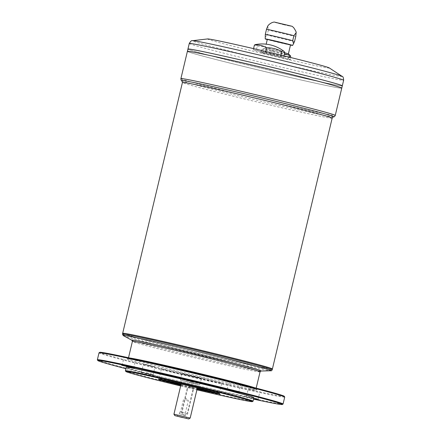 <?xml version="1.0" encoding="UTF-8"?>
<svg xmlns="http://www.w3.org/2000/svg" width="441" height="441" viewBox="0 0 441 441"><rect width="100%" height="100%" fill="white"/><g stroke="black" fill="none" stroke-linecap="round" stroke-linejoin="round"><path stroke-width="0.33" stroke-dasharray="2.21 1.65" d="M185.496 399.728L188.329 400.456L185.496 399.728M190.181 418.068L173.936 414.198M187.133 388.455L181.604 411.662L183.864 415.268L187.309 412.997L192.838 389.794L190.771 386.261L187.133 388.455L187.651 388.642L182.122 411.85A2.982 2.933 -70.1 0 0 183.958 415.323A2.982 2.933 -70.1 0 0 187.827 413.184L193.356 389.976A2.982 2.933 -70.1 0 0 191.515 386.509A2.982 2.933 -70.1 0 0 187.651 388.642M191.548 383.008L181.951 380.539L195.848 383.72L198.202 384.414L191.548 383.008M260.962 52.556A15.27 0.331 13.4 0 1 272.902 55.125A15.27 0.331 13.4 0 1 288.353 58.962L288.783 57.154A15.27 0.331 13.4 0 0 273.332 53.317A15.27 0.331 13.4 0 0 261.392 50.748L260.962 52.556L262.83 53.229L263.26 51.426L262.175 49.309L261.392 50.748M294.577 41.382A15.27 0.331 13.4 0 1 282.631 38.814A15.27 0.331 13.4 0 1 267.18 34.977L268.376 29.971L267.753 26.025M262.83 53.229A15.27 0.331 13.4 0 0 278.288 57.071A15.27 0.331 13.4 0 0 290.228 59.64L290.658 57.832A15.27 0.331 13.4 0 1 278.718 55.263A15.27 0.331 13.4 0 1 263.26 51.426M292.124 26.3L274.274 22.05M265.162 37.066L267.18 34.977M290.481 45.092A14.079 0.303 13.4 0 1 281.391 43.069A14.079 0.303 13.4 0 1 267.268 39.563M265.763 51.487L265.532 52.457L253.294 49.778L256.204 50.836L283.602 57.242L265.532 52.457M253.569 48.626L253.294 49.778M255.455 44.591A32.805 6.108 -76.8 0 1 257.312 46.195L256.204 50.836M257.312 46.195A32.805 30.958 -80.1 0 1 272.466 49.921L271.358 54.563M272.466 49.921A32.805 24.856 104.8 0 1 284.704 52.6M283.932 55.858L283.602 57.242M280.939 55.131L280.685 56.189M290.228 59.64L288.353 58.962M329.289 67.925A62.639 1.351 13.4 0 1 279.484 57.501A62.639 1.351 13.4 0 1 207.639 38.94M272.384 368.946A76.943 1.659 13.4 0 1 272.389 368.979A76.954 1.659 13.4 0 1 211.101 356.052A76.954 1.659 13.4 0 1 122.675 333.319A76.943 1.659 13.4 0 1 122.708 333.291M272.4 368.996A76.954 1.659 13.4 0 1 211.096 356.063A76.943 1.659 13.4 0 1 122.692 333.313A76.943 1.659 13.4 0 1 197.921 349.548A76.943 1.659 13.4 0 1 272.384 368.99A76.943 1.659 13.4 0 1 211.096 356.063A76.943 1.659 13.4 0 1 122.686 333.324L122.692 333.313A76.954 1.659 13.4 0 0 211.096 356.063A76.943 1.659 13.4 0 0 272.389 368.979L272.384 368.99M235.863 383.51L229.006 381.752L235.863 383.51M130.933 358.968L124.081 357.204L133.606 359.371L135.685 359.972L130.933 358.968M150.26 365.958L143.408 364.194L152.933 366.361L155.012 366.962L150.26 365.958M255.19 390.5L248.333 388.742L255.19 390.5M284.269 396.288A94.854 2.045 13.4 0 1 208.725 380.401A94.854 2.045 13.4 0 1 99.771 352.337M284.721 397.054A95.449 2.056 13.4 0 1 208.692 381.018A95.449 2.056 13.4 0 1 99.021 352.817M97.373 359.823A95.449 2.056 -166.6 0 0 207.033 387.981A95.449 2.056 -166.6 0 0 283.034 404.055M140.999 372.232L153.655 375.219L140.999 372.232M253.663 398.736L245.819 396.724L253.724 398.466M125.9 368.704A94.854 2.045 -166.6 0 0 253.569 399.122M253.911 397.683A65.621 1.411 13.4 0 1 201.636 386.658A65.621 1.411 13.4 0 1 126.242 367.27M125.42 370.782A65.621 1.411 -166.6 0 0 200.809 390.142A65.621 1.411 -166.6 0 0 253.057 401.194M180.832 385.241A31.62 0.684 -166.6 0 0 197.077 389.111M180.661 385.952A65.025 1.4 -166.6 0 0 196.912 389.827M180.97 384.646A31.019 0.667 -166.6 0 0 194.713 387.937A31.019 0.667 -166.6 0 0 197.221 388.521M216.503 392.744A31.019 0.667 -166.6 0 0 219.425 393.146A31.019 0.667 -166.6 0 0 219.42 393.129A31.019 0.667 -166.6 0 0 183.781 383.979A31.019 0.667 -166.6 0 0 159.08 378.758A31.019 0.667 -166.6 0 0 159.069 378.769A31.019 0.667 -166.6 0 0 161.858 379.723M197.061 378.069A31.019 0.667 13.4 0 1 161.417 368.908A31.019 0.667 13.4 0 1 191.752 375.445A31.019 0.667 13.4 0 1 221.773 383.284A31.019 0.667 13.4 0 1 197.061 378.069M193.384 376.741L181.731 373.742L198.61 377.606L201.46 378.444L193.384 376.741M192.138 381.961L180.485 378.968L197.364 382.827L200.214 383.67L192.138 381.961M191.785 383.097L180.634 380.23L196.813 383.929L199.519 384.728L191.785 383.097M183.004 414.705L179.371 413.768L183.004 414.705M183.445 412.848L179.812 411.916L183.445 412.848M182.453 412.489L185.286 413.217L182.453 412.489M342.293 85.786A79.33 1.709 13.4 0 1 342.299 85.819A79.341 1.709 13.4 0 1 279.109 72.495A79.341 1.709 13.4 0 1 187.943 49.056A79.33 1.709 13.4 0 1 187.976 49.023M279.109 72.489A79.33 1.709 13.4 0 1 187.96 49.05A79.33 1.709 13.4 0 1 265.521 65.786A79.33 1.709 13.4 0 1 342.299 85.83A79.33 1.709 13.4 0 1 279.109 72.489M279.103 72.506A79.33 1.709 13.4 0 1 187.954 49.061L187.96 49.05A79.341 1.709 13.4 0 0 279.109 72.506A79.33 1.709 13.4 0 0 342.299 85.83A79.341 1.709 13.4 0 1 279.109 72.506M341.742 88.095A79.33 1.709 13.4 0 1 341.747 88.128A79.33 1.709 13.4 0 1 278.558 74.799A79.341 1.709 13.4 0 1 187.397 51.365A79.33 1.709 13.4 0 1 264.969 68.096A79.33 1.709 13.4 0 1 341.747 88.139A79.341 1.709 13.4 0 1 278.558 74.799A79.33 1.709 13.4 0 1 187.408 51.36A79.33 1.709 13.4 0 1 187.425 51.332M187.392 51.371A79.341 1.709 13.4 0 0 278.558 74.816A79.341 1.709 13.4 0 0 341.758 88.145A79.33 1.709 13.4 0 1 278.552 74.81A79.33 1.709 13.4 0 1 187.403 51.371L187.408 51.36M283.872 24.696L279.076 23.45L283.877 24.685M284.55 24.928L275.366 22.568L288.668 25.611L290.917 26.273L284.55 24.928M284.605 24.696L275.421 22.337L288.723 25.38L290.972 26.041L284.605 24.696M290.52 44.938L267.307 39.409M288.397 53.841L265.184 48.312L284.671 52.755M251.287 397.286L258.145 399.044L251.287 397.286M146.362 372.739L153.214 374.503L146.362 372.739M127.036 365.749L133.888 367.513L127.036 365.749M231.96 390.296L238.818 392.055L231.96 390.296M295.768 36.383A15.27 0.331 13.4 0 1 283.828 33.814A15.27 0.331 13.4 0 1 268.376 29.971M290.189 55.527A14.079 0.303 13.4 0 1 278.982 53.179A14.079 0.303 13.4 0 1 262.819 49.012A14.079 0.303 13.4 0 1 270.46 50.561A14.079 0.303 13.4 0 1 284.395 53.907M332.161 118.144A76.954 1.659 13.4 0 1 270.857 105.212A76.954 1.659 13.4 0 1 182.436 82.473M122.488 334.107A76.954 1.659 -166.6 0 0 210.908 356.846A76.954 1.659 -166.6 0 0 272.213 369.779M260.945 371.035L260.956 371.03A66.508 1.433 13.4 0 1 260.945 371.035A66.508 1.433 13.4 0 1 208.207 359.795A66.508 1.433 13.4 0 1 131.975 340.309A66.508 1.433 13.4 0 1 131.969 340.303L131.969 340.303M123.293 335.623A76.073 1.637 -166.6 0 0 210.489 357.916A76.073 1.637 -166.6 0 0 270.813 370.765M260.058 371.884A65.621 1.411 13.4 0 1 207.783 360.859A65.621 1.411 13.4 0 1 132.388 341.472M254.584 387.711A65.621 1.411 13.4 0 1 256.122 388.4A65.621 1.411 13.4 0 1 203.852 377.375A65.621 1.411 13.4 0 1 128.452 357.987A65.621 1.411 13.4 0 1 130.139 358.064M203.786 378.615A66.817 1.439 13.4 0 1 130.768 359.277A66.817 1.439 13.4 0 1 241.481 385.175A66.817 1.439 13.4 0 1 203.786 378.615M342.018 76.31A76.988 1.659 13.4 0 1 280.801 63.504A76.988 1.659 13.4 0 1 192.496 40.688M189.272 43.477A79.341 1.709 -166.6 0 0 280.437 66.922A79.341 1.709 -166.6 0 0 343.638 80.251M180.898 78.636A79.341 1.709 -166.6 0 0 272.058 102.08A79.341 1.709 -166.6 0 0 335.259 115.415M333.545 116.843A78.151 1.681 13.4 0 1 271.458 103.646A78.151 1.681 13.4 0 1 181.786 80.686M181.604 411.662L182.122 411.85M187.309 412.997L187.827 413.184M192.838 389.794L193.356 389.976M185.286 413.217L188.329 400.456L186.273 398.443L183.533 399.309L180.49 412.076M197.386 387.837L198.202 384.414M181.135 383.962L181.951 380.539M265.195 48.301L262.175 49.309M128.518 357.712L127.548 358.842L128.783 358.963C133.43 359.641 144.235 361.896 161.202 365.716L217.942 379.172L256.541 389.568L256.188 388.13M219.425 393.146L221.773 383.284M159.069 378.769L161.417 368.908M199.519 384.728L200.214 383.67L201.46 378.444M180.634 380.23L180.485 378.968L181.731 373.742M179.812 411.916L179.371 413.768L177.084 416.166M185.964 413.377L185.523 415.235L186.482 418.404M265.184 48.312L266.171 44.172M159.08 378.758L158.363 379.199M219.42 393.129L219.861 393.852M183.539 415.168L183.958 415.323M191.096 386.355L191.515 386.509M258.586 399.761L258.145 399.044L259.942 391.503M246.536 396.283L248.333 388.742M246.541 396.277L245.819 396.724M153.655 375.219L153.214 374.497L155.012 366.962M140.894 372.176L141.611 371.735L143.408 364.194M134.329 368.229L133.888 367.507L135.685 359.972M121.567 365.187L122.284 364.746L124.081 357.204M239.259 392.771L238.818 392.055L240.615 384.513M227.209 389.293L229.006 381.752M227.214 389.287L226.492 389.734"/><path stroke-width="0.66" d="M174.818 415.631L188.742 418.95L174.818 415.631L173.936 414.193L190.181 418.068L197.386 387.837M266.502 29.293L265.311 34.299A15.27 0.331 13.4 0 1 277.251 36.868A15.27 0.331 13.4 0 1 292.703 40.71L293.893 35.704L296.132 32.662C296.473 32.309 295.641 30.622 293.634 27.596L292.124 26.3L274.274 22.05C273.999 22.089 271.54 22.199 268.619 24.961L267.753 26.025L266.502 29.293A15.27 0.331 13.4 0 1 278.442 31.862A15.27 0.331 13.4 0 1 293.893 35.704M292.703 40.71L293.541 43.703L294.577 41.382L295.768 36.383L296.132 32.662M265.311 34.299L265.217 38.913A14.079 0.303 13.4 0 1 278.982 41.878A14.079 0.303 13.4 0 1 292.603 45.434A14.079 0.303 13.4 0 1 290.481 45.092M267.268 39.563A14.079 0.303 13.4 0 1 265.217 38.913M290.718 57.523L290.542 55.946L288.932 56.674M283.932 55.858L284.704 52.6A32.805 6.108 103.2 0 0 283.833 51.233A32.805 6.108 103.2 0 0 281.793 51.547A32.805 30.958 99.9 0 0 266.64 47.815L265.763 51.487M266.64 47.815A32.805 24.856 -75.2 0 0 254.396 45.136L253.569 48.626M254.396 45.136A32.805 6.108 -76.8 0 1 255.455 44.591A35.793 35.793 0 0 1 283.833 51.233M281.793 51.547L280.939 55.131M207.639 38.94A62.639 1.351 13.4 0 1 268.756 52.198A62.639 1.351 13.4 0 1 329.289 67.925L342.018 76.31A76.988 1.659 13.4 0 0 267.621 56.983A76.988 1.659 13.4 0 0 192.496 40.688L207.639 38.94M332.161 118.144A76.954 1.659 13.4 0 0 257.682 98.696A76.954 1.659 13.4 0 0 182.436 82.473L122.675 333.313A76.954 1.659 13.4 0 1 197.921 349.548A76.954 1.659 13.4 0 1 272.4 368.996L272.213 369.779A76.954 1.659 -166.6 0 0 183.787 347.039A76.954 1.659 -166.6 0 0 122.488 334.107L122.675 333.324A76.954 1.659 13.4 0 1 122.675 333.313A76.954 1.659 13.4 0 1 197.921 349.537A76.954 1.659 13.4 0 1 272.4 368.979A76.954 1.659 13.4 0 1 272.4 368.985L332.161 118.144C332.889 117.041 333.352 116.611 333.545 116.843C333.969 117.108 334.543 116.633 335.259 115.415A79.341 1.709 -166.6 0 0 244.099 91.971A79.341 1.709 -166.6 0 0 180.898 78.636L187.392 51.371A79.341 1.709 13.4 0 1 187.397 51.36A79.341 1.709 13.4 0 1 264.975 68.085A79.341 1.709 13.4 0 1 341.758 88.134A79.341 1.709 13.4 0 1 341.758 88.139L342.31 85.835A79.341 1.709 13.4 0 1 342.31 85.83L343.638 80.251A79.341 1.709 -166.6 0 0 252.472 56.812A79.341 1.709 -166.6 0 0 189.272 43.477C190.644 41.151 191.719 40.219 192.496 40.688M122.708 333.291A76.943 1.659 13.4 0 1 197.921 349.537A76.943 1.659 13.4 0 1 272.384 368.946M97.362 359.779L99.021 352.817A95.449 2.056 13.4 0 1 99.054 352.778L99.771 352.337A94.854 2.045 13.4 0 1 192.485 372.369A94.854 2.045 13.4 0 1 284.269 396.288L284.71 397.005A95.449 2.056 13.4 0 1 284.721 397.054L283.067 404.017A95.449 2.056 -166.6 0 0 173.396 375.815A95.449 2.056 -166.6 0 0 97.362 359.779A95.449 2.056 -166.6 0 0 97.373 359.823L97.814 360.545A94.854 2.045 -166.6 0 0 125.9 368.704M99.054 352.778A95.449 2.056 13.4 0 1 192.348 372.937A95.449 2.056 13.4 0 1 284.71 397.005M253.569 399.122A94.854 2.045 -166.6 0 0 282.317 404.496L283.034 404.055A95.449 2.056 -166.6 0 0 283.067 404.017M226.597 389.783L239.259 392.771L226.597 389.783M121.672 365.242L134.329 368.229L121.672 365.242M253.724 398.466L258.586 399.761L253.663 398.736M282.317 404.496A94.854 2.045 -166.6 0 0 173.363 376.432A94.854 2.045 -166.6 0 0 97.814 360.545M125.409 370.749L126.242 367.27A65.621 1.411 13.4 0 1 190.402 381.101A65.621 1.411 13.4 0 1 253.911 397.683L253.079 401.167A65.621 1.411 -166.6 0 0 177.684 381.774A65.621 1.411 -166.6 0 0 125.409 370.749A65.621 1.411 -166.6 0 0 125.42 370.782L125.861 371.504A65.025 1.4 -166.6 0 0 180.661 385.952M196.912 389.827A65.025 1.4 -166.6 0 0 252.34 401.635L253.057 401.194A65.621 1.411 -166.6 0 0 253.079 401.167M197.077 389.111A31.62 0.684 -166.6 0 0 219.861 393.852A31.62 0.684 -166.6 0 0 183.539 384.524A31.62 0.684 -166.6 0 0 158.363 379.199A31.62 0.684 -166.6 0 0 180.832 385.241M252.34 401.635A65.025 1.4 -166.6 0 0 177.651 382.397A65.025 1.4 -166.6 0 0 125.861 371.504M197.221 388.521A31.019 0.667 -166.6 0 0 216.503 392.744M161.858 379.723A31.019 0.667 -166.6 0 0 180.97 384.646M182.635 417.594L177.084 416.166L182.635 417.594M187.397 51.36L187.943 49.061A79.341 1.709 13.4 0 1 187.943 49.05A79.341 1.709 13.4 0 1 265.526 65.775A79.341 1.709 13.4 0 1 342.31 85.824A79.341 1.709 13.4 0 0 265.521 65.786A79.341 1.709 13.4 0 0 187.943 49.061L189.272 43.477M187.976 49.023A79.33 1.709 13.4 0 1 265.526 65.775A79.33 1.709 13.4 0 1 342.293 85.786M187.425 51.332A79.33 1.709 13.4 0 1 264.975 68.085A79.33 1.709 13.4 0 1 341.742 88.095M187.392 51.371A79.341 1.709 13.4 0 1 264.969 68.096A79.341 1.709 13.4 0 1 341.758 88.145L335.259 115.415M266.171 44.172L267.307 39.409L290.52 44.938L288.397 53.835L290.189 55.527A14.079 0.303 13.4 0 0 284.395 53.907M284.671 52.755L288.392 53.83M128.518 357.712L132.388 341.472L131.964 340.303A66.508 1.433 13.4 0 1 196.813 354.162A66.508 1.433 13.4 0 1 260.956 371.03L270.813 370.765A76.073 1.637 -166.6 0 0 183.677 348.219A76.073 1.637 -166.6 0 0 123.293 335.623L122.488 334.107M132.388 341.472A65.621 1.411 13.4 0 1 196.548 355.303A65.621 1.411 13.4 0 1 260.058 371.884L260.945 371.035M130.139 358.064A65.621 1.411 13.4 0 1 192.612 371.818A65.621 1.411 13.4 0 1 254.584 387.711M182.436 82.473L181.786 80.686A78.151 1.681 13.4 0 1 258.079 97.031A78.151 1.681 13.4 0 1 333.545 116.843M173.936 414.193L181.135 383.962M292.603 45.434L293.541 43.703M290.542 55.946L290.189 55.527M131.964 340.303L123.293 335.623M256.188 388.13L260.058 371.884M188.742 418.95L190.181 418.068M343.638 80.251C343.462 77.555 342.922 76.243 342.018 76.31M181.786 80.686C181.284 80.736 180.986 80.053 180.898 78.636M272.213 369.779C271.667 370.677 271.204 371.008 270.813 370.765"/></g></svg>
